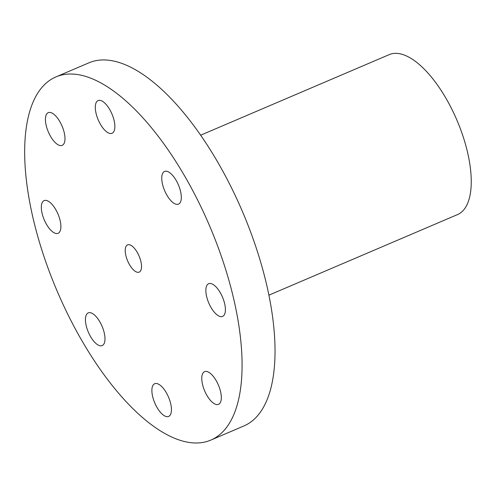 <?xml version="1.0" encoding="UTF-8"?>
<svg xmlns="http://www.w3.org/2000/svg" width="496" height="496" viewBox="0 0 496 496"><rect width="100%" height="100%" fill="white"/><g stroke="black" fill="none" stroke-linecap="round" stroke-linejoin="round"><path stroke-width="0.74" d="M45.948 124.335A17.769 7.459 66.9 0 1 48.224 112.673A17.769 7.459 66.9 0 1 64.455 133.684A17.769 7.459 66.9 0 1 62.186 145.347A17.769 7.459 66.9 0 1 45.948 124.335M95.827 112.251A17.769 7.459 66.9 0 1 98.103 100.589A17.769 7.459 66.9 0 1 114.34 121.607A17.769 7.459 66.9 0 1 112.065 133.269A17.769 7.459 66.9 0 1 95.827 112.251M162.279 183.105A17.769 7.459 66.9 0 1 164.554 171.442A17.769 7.459 66.9 0 1 180.786 192.46A17.769 7.459 66.9 0 1 178.517 204.123A17.769 7.459 66.9 0 1 162.279 183.105M206.379 295.387A17.769 7.459 66.9 0 1 208.649 283.724A17.769 7.459 66.9 0 1 224.886 304.742A17.769 7.459 66.9 0 1 222.611 316.405A17.769 7.459 66.9 0 1 206.379 295.387M202.287 383.327A17.769 7.459 66.9 0 1 204.563 371.665A17.769 7.459 66.9 0 1 220.794 392.677A17.769 7.459 66.9 0 1 218.525 404.339A17.769 7.459 66.9 0 1 202.287 383.327M152.408 395.405A17.769 7.459 66.9 0 1 154.684 383.743A17.769 7.459 66.9 0 1 170.915 404.755A17.769 7.459 66.9 0 1 168.646 416.423A17.769 7.459 66.9 0 1 152.408 395.405M85.957 324.551A17.769 7.459 66.9 0 1 88.232 312.889A17.769 7.459 66.9 0 1 104.464 333.901A17.769 7.459 66.9 0 1 102.195 345.569A17.769 7.459 66.9 0 1 85.957 324.551M41.862 212.269A17.769 7.459 66.9 0 1 44.132 200.607A17.769 7.459 66.9 0 1 60.369 221.619A17.769 7.459 66.9 0 1 58.094 233.287A17.769 7.459 66.9 0 1 41.862 212.269M141.087 262.403A14.806 6.212 -113.1 0 0 127.559 244.888A14.806 6.212 -113.1 0 0 125.662 254.609A14.806 6.212 -113.1 0 0 139.19 272.118A14.806 6.212 -113.1 0 0 141.087 262.403M268.906 295.163L457.541 214.576A86.961 36.506 -113.1 0 0 468.664 157.492A86.961 36.506 -113.1 0 0 389.205 54.634L200.576 135.228M210.936 440.045L243.889 425.965A197.414 82.869 -113.1 0 0 269.148 296.372A197.414 82.869 -113.1 0 0 88.765 62.887L55.812 76.967A197.414 82.869 -113.1 0 0 30.554 206.559A197.414 82.869 -113.1 0 0 210.936 440.045A197.414 82.869 -113.1 0 0 236.195 310.453A197.414 82.869 -113.1 0 0 55.812 76.967"/></g></svg>
